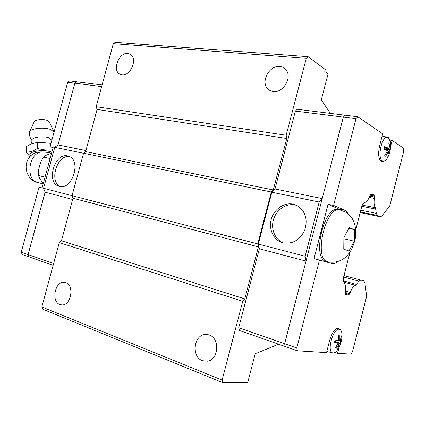 <?xml version="1.0" encoding="UTF-8"?>
<svg xmlns="http://www.w3.org/2000/svg" width="425" height="425" viewBox="0 0 425 425"><rect width="100%" height="100%" fill="white"/><g stroke="black" fill="none" stroke-linecap="round" stroke-linejoin="round"><path stroke-width="0.64" d="M32.018 140.287C31.237 137.328 43.095 135.596 48.944 137.838L51.855 140.208M122.002 74.832L119.51 73.945C112.088 69.737 119.165 52.169 127.792 53.433L130.677 54.506C137.843 59.017 130.417 76.367 122.002 74.832M273.195 91.534L270.22 90.684L267.771 88.894C260.323 81.956 269.317 65.073 279.772 66.507C282.296 66.752 284.352 67.83 285.935 69.748C292.66 77.159 283.178 93.256 273.195 91.534M59.856 304.528C50.942 301.591 54.947 281.127 64.175 282.296L65.779 282.636C74.63 285.18 71.124 305.639 61.917 304.932L59.856 304.528M202.459 360.724C191.223 356.947 193.641 334.916 205.248 334.502L209.212 335.022C220.092 338.22 218.785 359.736 207.522 361.202L202.459 360.724M67.687 155.933L68.76 156.246C81.733 160.14 72.298 190.528 59.404 186.363L59.128 186.288C45.735 183.085 54.416 152.373 67.687 155.933M32.029 140.654C30.122 138.237 29.282 135.511 29.506 132.472L29.569 131.947C30.127 128.446 43.865 126.82 50.586 129.482L54.087 132.032M29.777 131.484L34.096 121.959C34.489 119.701 42.999 118.681 47.212 120.392L49.449 122.118M29.952 156.751L26.398 152.161C30.117 152.15 33.873 150.875 37.666 148.341C42.612 149.924 47.542 150.455 52.461 149.924M50.984 143.4L40.678 142.354L35.477 142.821L30.558 144.171L26.377 146.583L26.398 152.166M37.634 182.495C24.05 179.329 21.872 158.95 34.542 153.25C36.088 152.442 38.314 151.991 41.23 151.9L47.441 152.352M283.491 242.951C274.975 239.796 270.534 228.979 273.551 219.332C276.468 209.653 286.275 203.012 295.157 204.951L296.554 205.317M283.077 242.85L281.897 242.505C273.169 239.588 268.446 228.703 271.394 218.886C274.231 209.031 284.15 202.199 293.149 204.165L297.601 205.865C305.575 211.475 307.95 219.582 304.725 230.18C299.864 240.104 292.65 244.327 283.077 242.85M326.48 261.534L326.246 261.471C311.467 259 324.068 205.174 338.438 209.408L338.757 209.477M354.461 229.67L354.269 241.214L348.994 250.952L343.767 249.241L343.894 237.506L349.313 227.678L354.461 229.67L348.952 228.432M306.032 261.104L259.356 248.779L258.304 244.072L271.862 192.238L319.196 202.029L322.219 198.592L284.633 343.751L285.249 346.572L297.367 350.811L326.533 352.623L329.699 340.292C332.053 332.536 334.985 328.488 338.497 328.148L340.781 330.214M384.561 160.937L382.176 161.856L381.23 161.532C378.484 158.998 377.942 153.813 379.594 145.966L382.697 133.886L357.808 116.763L345.153 115.191L343.326 117.098L355.996 118.697L357.808 116.763M382.404 160.873C376.996 158.339 381.73 135.883 387.398 137.248L388.365 137.626L390.378 141.647C391.117 147.066 390.235 152.331 387.728 157.441C386.314 159.943 384.869 161.192 383.392 161.187L382.404 160.873M388.408 151.284L385.688 156.251L384.694 155.624L387.425 150.647L384.035 149.148L384.705 146.54L388.089 148.049L388.02 142.657L389.002 143.315L389.072 148.692L389.629 149.77L388.971 152.341L388.408 151.284L387.196 151.103M333.142 352.968L332.616 352.867C326.496 351.565 333.163 327.829 339.219 329.274L339.75 329.407C341.142 330.055 341.907 331.872 342.051 334.847C342.003 340.43 340.473 345.483 337.45 350.009C335.936 352.017 334.502 353 333.142 352.968M335.484 347.889L336.478 348.224L335.336 348.139L338.045 343.294L334.406 342.646L335.086 339.989L338.725 340.648L338.725 334.921L339.857 335.043L339.851 340.754L340.754 340.526L340.08 343.145L339.177 343.395L334.629 341.891M322.219 198.592L343.326 117.098M335.32 340.032L334.751 341.44M340.127 340.319L340.754 340.526M334.953 341.456L340.08 343.145M334.56 342.141L338.045 343.294M338.736 340.388L339.851 340.754M339.177 343.395L336.478 348.224M384.131 148.851L384.258 149.244M384.328 148.973L389.629 149.77M388.439 152.262L388.971 152.341M388.089 148.049L384.492 147.518M384.37 147.996L389.072 148.692M388.036 143.177L389.002 143.315M339.129 347.236L337.572 353.308L334.974 352.426M344 275.602L363.842 280.893L344.006 275.581L363.842 280.893L364.857 282.678L366.663 296.31L352.49 351.783L350.869 354.137L337.572 353.308M389.969 140.069L392.132 140.372L390.655 146.126M392.132 140.372L403.495 148.192L403.75 151.146L389.778 205.827L381.926 215.942L380.444 216.819L360.182 212.59L380.444 216.819M354.269 241.214L343.947 238.786M337.88 261.694C335.67 263.33 333.577 263.909 331.606 263.431L314.027 258.591L328.073 204.282L333.593 205.424L345.148 210.359L349.047 214.487M328.073 204.282L341.004 209.971M360.751 280.091L358.966 281.169L355.576 285.345C353.573 285.951 351.804 288.331 350.28 292.49L349.106 294.467L348.176 295.046L345.934 294.567L345.366 293.664L345.259 291.327C345.913 286.965 345.467 284.033 343.926 282.524L343.134 278.965L350.083 251.919M355.698 230.053L362.132 204.999L364.459 202.566C366.446 202.311 368.188 200.175 369.686 196.153L370.866 194.294L371.753 193.912L373.835 194.963L374.34 196.037L374.393 198.427C373.718 202.847 374.074 205.95 375.456 207.745L376.322 213.387L377.304 215.433L380.248 216.761M333.593 205.424L355.996 118.697M297.367 350.811L296.777 347.969L319.494 260.015M328.737 262.103L327.218 262.193M284.633 343.751L296.777 347.969M343.421 280.861L356.543 284.442M343.612 282.067L355.576 285.345M362.121 205.052L375.456 207.745M361.808 206.268L375.838 209.116M306.037 261.077L305.155 256.243L319.196 202.029M258.304 244.072L305.155 256.243M271.862 192.238L274.996 188.971L322.23 198.565M274.996 188.971L295.359 111.063L343.315 117.13M284.638 343.719L238.712 327.765L239.424 330.507L285.244 346.534M238.712 327.765L259.356 248.779M295.359 111.063L297.25 109.257L345.121 115.218M102.09 84.957L76.872 81.818L74.869 83.188L58.034 144.898L54.751 147.326L43.573 188.286L45.124 192.206L28.108 254.591L29.118 256.918L53.136 265.322M76.941 81.823L74.858 83.162L58.013 144.914M45.114 192.18L28.082 254.607L29.24 256.96M47.101 152.278L51.558 153.234L46.277 155.199L43.499 157.038L40.694 162.005L38.542 169.883L38.452 175.498L39.828 178.792L43.318 183.414M45.034 177.113L38.452 175.498M50.118 158.504L43.499 157.038M37.666 148.341L37.623 142.704M35.679 142.789L40.63 142.359M53.072 147.677L50.086 146.667L53.173 147.31L42.08 187.935L39.031 187.138L21.25 252.232L22.265 254.548L29.097 256.939M76.867 81.791L69.689 80.899L67.687 82.253L50.086 146.667M74.858 83.162L67.687 82.253M28.082 254.607L21.25 252.232M60.44 186.554C48.583 181.773 57.168 153.946 69.657 156.65M58.034 144.898L85.924 150.562M83.544 153.282L54.751 147.326M72.648 199.474L45.124 192.206M97.091 109.411L96.193 106.686L286.163 135.246L286.753 138.486L97.091 109.411L85.643 151.603L83.571 153.202L72.043 195.675L43.573 188.286M53.64 263.463L28.108 254.591M101.655 86.573L74.869 83.188M41.836 306.951L42.861 309.262L222.886 382.723L222.121 380.099L242.728 301.309L59.303 242.601L41.836 306.951L222.121 380.099M59.303 242.601L61.444 240.784L72.994 198.215L72.043 195.675L257.741 243.913L271.315 192.02L273.291 189.959L286.753 138.486M330.384 113.385L322.235 101.24L321.135 100.507L328.058 73.897L324.79 71.469L325.295 69.514L308.141 56.679L115.308 42.277L113.316 43.605L96.193 106.686M286.163 135.246L306.282 58.337L308.141 56.679M242.728 301.309L244.8 298.913L258.405 246.883L257.741 243.913M278.566 344.202L256.668 353.212L255.383 353.143L247.738 382.505L222.886 382.723M271.315 192.02L83.571 153.202M85.643 151.603L273.291 189.959M258.405 246.883L72.994 198.215M244.8 298.913L61.444 240.784M306.282 58.337L113.316 43.605M30.77 155.911C25.803 152.208 42.181 148.755 50.591 151.81L51.818 152.283M43.18 183.913L37.841 182.553C25.452 180.046 28.268 153.882 41.23 151.9M326.379 261.508L327.856 261.89C313.108 259.431 325.725 205.519 340.064 209.753L340.436 209.833M345.148 210.359L339.724 209.227M345.302 291.088L350.28 292.49M345.196 292.464L349.658 293.723M369.707 196.095L374.452 197.009M369.197 197.418L374.393 198.427M360.358 211.905L377.304 215.433M360.804 210.184L376.322 213.387M370.122 195.229L374.34 196.037M370.791 194.379L373.835 194.963M345.589 294.307L348.176 295.046M345.328 293.399L349.106 294.467M343.628 277.036L358.966 281.169M119.51 73.945L120.743 74.55M267.771 88.894L271.501 91.184M64.175 282.296L65.046 282.418M205.248 334.502L208.367 334.757M49.279 121.762L53.869 131.601M283.013 242.834L281.897 242.505M327.988 261.922C334.985 262.985 340.94 261.343 345.844 256.992C350.2 253.146 353.356 246.893 355.311 238.228C356.203 229.102 355.598 225.346 352.283 218.577L346.242 212.272L338.438 209.408M387.398 137.248L382.149 136.016M332.616 352.867L326.825 351.48M339.979 340.738L342.051 334.847M339.134 343.474L337.45 350.009M339.75 329.407L337.179 328.323M389.087 148.213L390.378 141.647M388.546 151.486L387.728 157.441M383.392 161.187L380.582 160.995M37.724 182.522L38.08 182.617M30.563 144.171C31.296 143.607 31.785 142.407 32.029 140.569"/></g></svg>
